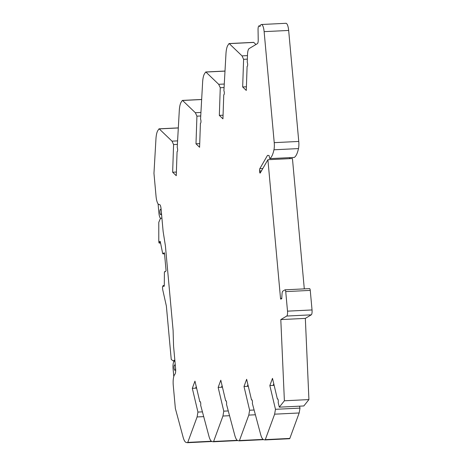 <?xml version="1.0" encoding="UTF-8"?>
<svg xmlns="http://www.w3.org/2000/svg" width="466" height="466" viewBox="0 0 466 466"><rect width="100%" height="100%" fill="white"/><g stroke="black" fill="none" stroke-linecap="round" stroke-linejoin="round"><path stroke-width="0.7" d="M264.129 31.647L288.664 30.447A8.528 2.388 -92.8 0 0 285.943 23.3L261.409 24.506A8.528 2.388 87.2 0 1 264.129 31.647L274.229 142.648A8.528 2.388 87.2 0 1 273.95 149.79A28.572 8.009 87.2 0 1 269.744 158.626L269.016 155.487L267.507 155.37L259.83 168.657A2.132 0.6 87.2 0 0 259.591 170.94L259.69 172.036L260.82 171.983M200.304 401.768L199.838 401.791L194.957 381.141L192.312 388.335L197.928 412.078L197.101 416.948L187.757 442.403A1.707 0.478 87.2 0 1 187.507 442.7A1.707 0.478 87.2 0 1 187.472 442.7L186.249 442.461A14.289 4.002 87.2 0 1 183.091 437.131L175.362 408.49L173.27 385.493A9.809 2.749 87.2 0 1 174.808 374.419A5.12 1.433 -92.8 0 0 175.612 368.635L173.562 346.098L173.102 330.371L165.418 245.972L163.117 231.346L161.067 208.803A5.12 1.433 -92.8 0 0 159.436 204.516A5.12 1.433 -92.8 0 0 159.349 204.527A9.809 2.749 87.2 0 1 159.18 204.557A9.809 2.749 87.2 0 1 156.052 196.337L153.961 173.34L155.953 138.903A14.289 4.002 87.2 0 1 157.858 130.55L158.918 128.948A1.707 0.478 87.2 0 1 159.017 128.855A1.707 0.478 87.2 0 1 159.087 128.832A1.707 0.478 87.2 0 1 159.226 128.896L172.001 141.151L173.585 144.577L172.647 172.234L176.259 175.699L177.074 151.648A2.132 0.6 87.2 0 0 177.138 151.654A2.132 0.6 87.2 0 0 177.639 149.994A2.132 0.6 87.2 0 0 177.214 147.617L179.294 110.483A14.289 4.002 87.2 0 1 181.204 102.124L182.264 100.528A1.707 0.478 87.2 0 1 182.357 100.429A1.707 0.478 87.2 0 1 182.427 100.406A1.707 0.478 87.2 0 1 182.567 100.475L195.341 112.725L196.926 116.156L195.988 143.813L199.599 147.279L200.415 123.228A2.132 0.6 87.2 0 0 200.479 123.234A2.132 0.6 87.2 0 0 200.98 121.574A2.132 0.6 87.2 0 0 200.555 119.191L202.634 82.063A14.289 4.002 87.2 0 1 204.545 73.704L205.605 72.108A1.707 0.478 87.2 0 1 205.698 72.009A1.707 0.478 87.2 0 1 205.768 71.985A1.707 0.478 87.2 0 1 205.908 72.049L218.682 84.305L220.267 87.736L219.329 115.387L222.94 118.853L223.756 94.802A2.132 0.6 87.2 0 0 223.82 94.814A2.132 0.6 87.2 0 0 224.321 93.153A2.132 0.6 87.2 0 0 223.896 90.771L225.975 53.637A14.289 4.002 87.2 0 1 227.886 45.284L228.946 43.688A1.707 0.478 87.2 0 1 229.039 43.588A1.707 0.478 87.2 0 1 229.109 43.565A1.707 0.478 87.2 0 1 229.249 43.629L242.029 55.885L243.607 59.316L242.67 86.967L246.281 90.433L247.102 66.376A2.132 0.6 87.2 0 0 247.155 66.382A2.132 0.6 87.2 0 0 247.656 64.733A2.132 0.6 87.2 0 0 247.236 62.357L247.498 54.673A8.528 2.388 87.2 0 1 249.141 48.575L257.395 43.647A4.264 1.194 87.2 0 0 258.222 39.866L258.053 29.696A4.264 1.194 87.2 0 1 258.88 25.915A4.264 1.194 87.2 0 1 259.049 25.857A4.264 1.194 87.2 0 1 259.737 26.51L260.011 26.445A8.528 2.388 87.2 0 1 261.065 24.611A8.528 2.388 87.2 0 1 261.409 24.506M199.838 401.791A2.132 0.6 87.2 0 1 199.978 401.64A2.132 0.6 87.2 0 1 200.065 401.61A2.132 0.6 87.2 0 1 200.683 402.915A2.132 0.6 87.2 0 1 200.66 405.251L208.937 436.205A14.289 4.002 87.2 0 0 212.088 441.541L213.317 441.774A1.707 0.478 87.2 0 0 213.352 441.774A1.707 0.478 87.2 0 0 213.603 441.477L222.946 416.027L223.773 411.158L218.158 387.415L222.451 387.199L221.484 387.252L222.078 385.627M251.995 399.921L251.529 399.945L246.642 379.289L244.003 386.489L249.619 410.231L248.792 415.101L239.442 440.551A1.707 0.478 87.2 0 1 239.192 440.853A1.707 0.478 87.2 0 1 239.163 440.848L237.934 440.615A14.289 4.002 87.2 0 1 234.777 435.279L226.505 404.325A2.132 0.6 87.2 0 0 226.528 401.989A2.132 0.6 87.2 0 0 225.911 400.684A2.132 0.6 87.2 0 0 225.824 400.713A2.132 0.6 87.2 0 0 225.684 400.865L226.15 400.842M251.529 399.945A2.132 0.6 87.2 0 1 251.663 399.787A2.132 0.6 87.2 0 1 251.751 399.764A2.132 0.6 87.2 0 1 252.374 401.069A2.132 0.6 87.2 0 1 252.345 403.405L260.622 434.359A14.289 4.002 87.2 0 0 263.779 439.694L265.003 439.927A1.707 0.478 87.2 0 0 265.038 439.927A1.707 0.478 87.2 0 0 265.288 439.63L274.631 414.175L275.464 409.305L269.843 385.563L274.142 385.353L273.175 385.399L273.769 383.78M259.69 172.036A1.282 0.361 87.2 0 0 260.098 173.107A1.282 0.361 87.2 0 0 260.232 172.997L267.903 159.721L280.532 298.473L280.8 299.189L281.726 298.648L282.023 294.157A4.264 1.194 87.2 0 1 282.845 291.11L284.959 289.846A2.132 0.6 87.2 0 1 285.046 289.817A2.132 0.6 87.2 0 1 285.728 291.605L287.505 311.154A4.264 1.194 87.2 0 1 286.736 316.047L280.8 319.589L284.388 400.783L279.297 407.162L278.19 402.478A2.132 0.6 87.2 0 0 278.208 400.148A2.132 0.6 87.2 0 0 277.59 398.855A2.132 0.6 87.2 0 0 277.503 398.879A2.132 0.6 87.2 0 0 277.375 399.024L277.823 399.001M253.574 42.383A1.707 0.478 87.2 0 1 253.644 42.359A1.707 0.478 87.2 0 1 253.784 42.429L255.951 44.509M161.259 210.877A2.668 0.746 -92.8 0 0 160.508 209.374A2.668 0.746 -92.8 0 0 160.397 209.409A2.668 0.746 -92.8 0 0 159.902 212.269A2.668 0.746 -92.8 0 0 160.764 214.698A2.668 0.746 -92.8 0 0 160.875 214.669A2.668 0.746 -92.8 0 0 161.393 212.38M175.414 366.445A2.668 0.746 -92.8 0 0 174.663 364.942A2.668 0.746 -92.8 0 0 174.558 364.977A2.668 0.746 -92.8 0 0 174.057 367.837A2.668 0.746 -92.8 0 0 174.925 370.266A2.668 0.746 -92.8 0 0 175.035 370.231A2.668 0.746 -92.8 0 0 175.554 367.942M174.907 360.853L173.189 360.934L171.238 359.443L166.374 306.046L162.78 290.003A2.132 0.6 87.2 0 1 162.663 289.2L162.523 287.685A1.282 0.361 87.2 0 1 162.686 286.287L163.228 285.547L163.752 286.555L164.294 285.664L164.387 273.81A1.922 0.542 87.2 0 1 164.737 271.602A1.922 0.542 87.2 0 1 164.813 271.579A1.922 0.542 87.2 0 1 165.081 271.8L166.077 270.763L164.469 253.102L164.317 252.753L163.397 253.3A1.922 0.542 87.2 0 1 163.042 253.888A1.922 0.542 87.2 0 1 162.43 252.275L160.298 241.755L160.077 241.33L159.657 241.563L159.238 243.095A1.282 0.361 87.2 0 1 158.854 242.023L158.813 241.609A2.132 0.6 87.2 0 1 158.784 240.928L158.778 222.334L160.257 218.822L161.888 217.849M225.684 400.865L220.802 380.215L218.158 387.415M277.375 399.024L272.488 378.369L269.843 385.563M219.329 115.387L223.068 115.207L222.655 115.224L223.051 115.609M220.267 87.736L224.018 87.55M224.222 84.037L218.682 84.305M195.988 143.813L199.722 143.627L199.314 143.65L199.71 144.029M196.926 116.156L200.677 115.976M200.875 112.457L195.341 112.725M172.647 172.234L176.381 172.047L175.973 172.07L176.369 172.449M173.585 144.577L177.33 144.396M177.534 140.878L172.001 141.151M158.073 203.834L158.912 213.067A6.396 1.794 87.2 0 0 160.916 218.426M174.907 360.888L174.22 361.301A6.396 1.794 87.2 0 0 173.067 368.635L173.783 376.487M197.101 416.948L203.654 416.627M202.366 411.862L197.928 412.078M192.312 388.335L196.605 388.126L195.638 388.172L196.238 386.553M222.946 416.027L229.493 415.701M228.206 410.936L223.773 411.158M248.792 415.101L255.339 414.781M254.052 410.016L249.619 410.231M244.003 386.489L248.296 386.279L247.33 386.326L247.924 384.706M274.631 414.175L299.166 412.975L289.823 438.424A1.707 0.478 87.2 0 1 289.572 438.727A1.707 0.478 87.2 0 1 289.537 438.722L265.072 439.921M299.539 406.166L299.993 408.105L275.464 409.305M284.388 400.783L308.923 399.583L303.832 405.956L279.297 407.162M280.8 319.589L305.335 318.383L308.923 399.583M309.494 288.64A2.132 0.6 87.2 0 1 309.581 288.617A2.132 0.6 87.2 0 1 310.257 290.4L312.039 309.954A4.264 1.194 87.2 0 1 311.271 314.841L305.335 318.383M267.903 159.721L292.438 158.522L304.298 288.873M290.038 157.642L289.444 158.667M269.744 158.626L294.279 157.421A28.572 8.009 -92.8 0 0 298.485 148.584A8.528 2.388 -92.8 0 0 298.764 141.443L274.229 142.648M288.664 30.447L298.764 141.443M242.67 86.967L246.409 86.787L245.996 86.804L246.392 87.183M243.607 59.316L247.347 59.13M247.463 55.617L242.029 55.885M299.993 408.105L299.166 412.975M173.189 360.934L174.826 359.962M164.481 253.248L163.397 253.3M159.308 243.101L160.566 243.042L159.296 243.106M205.908 72.049L224.967 71.117M182.567 100.475L201.627 99.538M159.226 128.896L178.28 127.964M229.249 43.629L253.784 42.429M163.473 286.054L164.265 286.019M211.448 441.238L187.757 442.403M237.293 440.318L213.603 441.477M263.133 439.391L239.442 440.551M289.823 438.424L265.288 439.63M286.736 316.047L311.271 314.841M312.039 309.954L287.505 311.154M285.728 291.605L310.257 290.4M281.848 298.409L280.532 298.473M262.824 168.511L259.83 168.657M298.485 148.584L273.95 149.79M187.536 442.694L211.931 441.5L187.507 442.7M213.381 441.768L237.776 440.574L213.352 441.774M239.227 440.848L263.616 439.648M261.473 170.853L259.591 170.94M160.234 241.539L159.657 241.563M160.409 242.285L159.494 242.326M260.232 25.799L259.049 25.857M224.967 71.048L205.768 71.985M201.627 99.468L182.427 100.406M178.286 127.888L159.087 128.832M253.644 42.359L229.109 43.565M165.506 271.544L164.813 271.579M164.294 285.495L163.228 285.547M159.593 204.539L159.18 204.557M263.628 439.654L239.192 440.853M289.572 438.727L265.038 439.927M309.581 288.617L285.046 289.817M294.244 157.432L269.709 158.638M164.533 253.819L163.042 253.888"/></g></svg>
